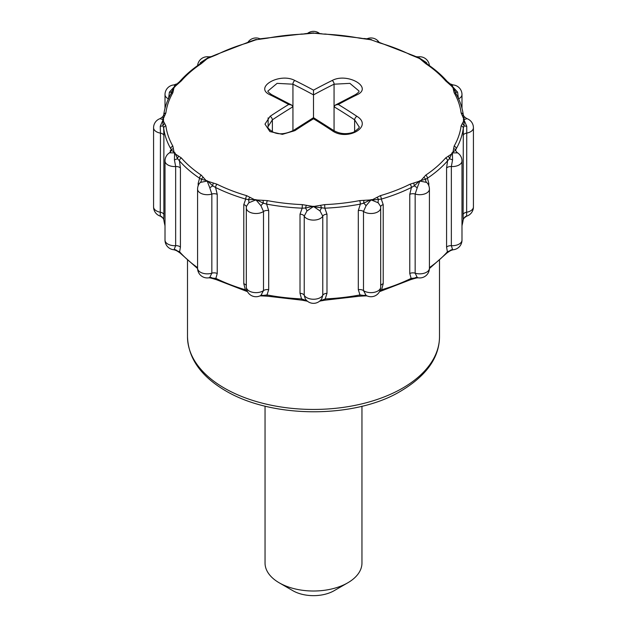 <?xml version="1.0" encoding="UTF-8"?>
<svg xmlns="http://www.w3.org/2000/svg" width="627" height="627" viewBox="0 0 627 627"><rect width="100%" height="100%" fill="white"/><g stroke="black" fill="none" stroke-linecap="round" stroke-linejoin="round"><path stroke-width="0.94" d="M294.902 130.628L282.377 134.35L269.916 131.576L264.978 124.13L270.112 116.308A2.908 1.552 56.5 0 1 272.377 119.812L268.121 126.497C267.235 127.532 268.873 129.381 273.035 132.046C278.474 134.813 285.261 134.28 293.389 130.447A2.908 1.552 -123.5 0 1 294.902 130.628A591.574 341.55 -60 0 1 313.5 118.777A591.574 341.55 60 0 1 332.098 130.628A2.908 1.552 -56.5 0 1 333.611 130.447L313.5 117.672L293.389 130.447M203.375 177.425A2.908 2.053 -29.1 0 0 201.361 179.283L199.566 178.233A2.908 1.803 123.9 0 1 201.22 175.113L206.04 180.474L206.973 180.756A2.845 2.014 165.1 0 1 207.937 181.313L216.997 184.22A2.908 1.544 116.4 0 0 215.578 187.473L212.757 185.866L208.517 181.901L207.38 181.579A2.908 1.912 135.9 0 0 207.937 181.313M250.102 197.356A2.908 1.575 -53.4 0 0 248.449 199.637L245.713 199.104A2.908 1.074 106.3 0 1 246.701 195.679L254.397 199.605L255.479 199.652A2.845 2.14 171.4 0 1 256.733 199.95L267.314 200.609A2.908 0.745 100.7 0 0 266.632 204.104L263.34 203.195L257.626 200.374L256.349 200.326A2.908 1.285 115.6 0 0 256.733 199.95M306.485 205.437A2.908 0.823 -70.5 0 0 305.443 208.031L302.183 208.188L302.347 204.629L312.818 206.393A2.845 2.187 180 0 1 314.182 206.393L324.653 204.629L324.817 208.188L314.025 206.832A2.908 0.447 100.7 0 0 314.182 206.393M363.926 200.452L363.66 203.195L360.368 204.104A2.908 0.745 79.3 0 0 359.686 200.609L370.267 199.95A2.845 2.14 -171.4 0 1 371.521 199.652L372.603 199.605L380.299 195.679A2.908 1.074 73.7 0 1 381.287 199.104L371.615 200.091A2.908 0.478 87.6 0 1 371.521 199.652M413.702 183.155A2.908 0.98 -97.3 0 1 414.243 185.866L411.422 187.473A2.908 1.544 63.6 0 0 410.003 184.22L419.063 181.313A2.845 2.014 -165.1 0 1 420.027 180.756L420.96 180.474L425.78 175.113A2.908 1.803 56.1 0 1 427.434 178.233L425.639 179.283L420.96 180.474L420.356 181.148A2.908 1.348 73.4 0 1 420.027 180.756M448.219 156.178A2.908 1.763 -113 0 1 449.488 158.678L447.568 160.833A2.908 2.116 41.2 0 0 445.625 157.965L451.62 153.983L451.801 153.301A2.845 1.818 -162 0 1 452.318 152.58L452.953 152.118L454.16 146.067A2.908 2.257 29.6 0 1 456.229 148.756L455.657 150.08L452.953 152.118L452.835 152.878A2.908 2.022 54.5 0 1 452.318 152.58M462.224 123.629A2.908 2.312 -136.7 0 1 464.027 125.768L463.306 128.237A2.908 2.367 7.5 0 0 461.127 125.839L463.721 120.87L463.471 120.204A2.845 1.591 -161.9 0 1 463.471 119.42L463.721 118.856L461.127 112.962A2.908 2.367 172.5 0 1 463.29 114.913L463.878 116.183A2.908 1.983 -34.7 0 0 462.224 115.525M456.229 94.638A2.908 2.257 150.4 0 0 455.994 93.729A2.908 2.257 150.4 0 0 454.16 92.733L452.953 87.608L452.318 87.035A2.845 1.356 -164.3 0 1 451.801 86.314L445.625 80.836A2.908 2.116 138.8 0 1 447.161 81.408L449.128 83.007A2.908 1.442 122.7 0 0 448.219 82.976M425.239 62.371L426.846 63.844A2.908 1.803 123.9 0 0 425.78 63.688L420.027 58.86A2.845 1.168 -168.5 0 1 419.063 58.303L410.003 54.58A2.908 1.544 116.4 0 1 410.818 54.588L414.039 55.819A2.908 0.658 106.6 0 0 413.702 55.999M377.94 41.907L380.785 43.004A2.908 1.074 106.3 0 0 380.299 43.122L371.521 39.963A2.845 1.035 -173.9 0 1 370.267 39.666L359.686 38.192A2.908 0.745 100.7 0 1 360.008 38.028L363.926 38.702M319.018 33.294L315.248 33.137L324.653 34.164L314.182 33.223A2.845 0.988 180 0 1 312.818 33.223L302.347 34.164L306.007 33.568A2.908 1.152 79.9 0 1 306.485 33.717M247.822 42.456A9.695 9.695 0 0 1 260.001 38.811L266.992 38.028A2.908 0.745 79.3 0 1 267.314 38.192L256.733 39.666A2.845 1.035 173.9 0 1 255.479 39.963L246.701 43.122A2.908 1.074 73.7 0 0 246.215 43.004L249.099 41.884A2.908 1.897 63.1 0 1 250.102 41.797M210.523 56.681L208.815 56.877L207.38 58.186L216.182 54.588A2.908 1.544 63.6 0 1 216.997 54.58L207.937 58.303A2.845 1.168 168.5 0 1 206.973 58.86L201.22 63.688A2.908 1.803 56.1 0 0 200.154 63.844L201.588 62.567A2.908 2.383 36.8 0 1 201.596 62.559A2.908 2.383 36.8 0 1 203.375 61.728M174.424 85.139L174.565 86.33L179.839 81.408A2.908 2.116 41.2 0 1 181.375 80.836L175.199 86.314A2.845 1.356 164.3 0 1 174.682 87.035L174.047 87.608L172.84 92.733A2.908 2.257 29.6 0 0 171.006 93.729L174.165 86.887A2.908 1.818 -131.5 0 0 174.682 87.035M164.776 115.525A2.908 1.983 34.7 0 0 163.122 116.183L162.973 116.473A2.908 1.983 34.7 0 1 163.122 116.183L163.71 114.913A2.908 2.367 7.5 0 1 165.873 112.962L163.279 118.856L163.529 119.42A2.845 1.591 161.9 0 1 163.529 120.204L163.279 120.87L165.873 125.839A2.908 2.367 172.5 0 0 163.694 128.237L162.973 125.768L162.902 120.18A2.908 2.202 -159.4 0 0 163.529 120.204M173.413 148.693A2.908 2.194 3.4 0 0 171.343 150.08L170.771 148.756A2.908 2.257 150.4 0 1 172.84 146.067L174.047 152.118L174.682 152.58A2.845 1.818 162 0 1 175.199 153.301L175.38 153.983L181.375 157.965A2.908 2.116 138.8 0 0 179.432 160.833L177.512 158.678L175.38 153.983L174.565 153.435A2.908 2.234 165.6 0 0 175.199 153.301M313.5 118.636L313.5 94.896A588.667 339.873 -120 0 0 292.942 84.198L277.103 83.36L268.121 90.884C267.267 91.127 268.427 92.381 271.609 94.646A2.908 1.795 116.2 0 0 270.112 94.842A591.574 341.55 60 0 1 288.702 104.458A591.574 341.55 120 0 0 270.112 116.308M270.112 94.842C253.347 87.443 279.666 72.215 294.902 80.522A591.574 341.55 -120 0 1 313.5 90.147A591.574 341.55 120 0 1 332.098 80.522C347.28 72.223 373.668 87.419 356.888 94.842A591.574 341.55 -60 0 0 338.298 104.458A591.574 341.55 -120 0 1 356.888 116.308C373.653 126.45 347.334 141.686 332.098 130.628M334.058 131.356L334.058 106.77L335.304 105.085L338.298 104.458M292.942 131.356L292.942 84.198A2.908 1.795 -63.8 0 1 294.902 80.522M356.888 116.308A2.908 1.552 123.5 0 0 354.623 119.812A588.667 339.873 -120 0 0 334.058 106.77L334.058 84.198A2.908 1.795 -116.2 0 0 332.098 80.522M333.611 130.447C339.716 133.966 346.323 134.578 353.448 132.273C358.393 128.927 360.204 127.007 358.879 126.497L354.623 119.812L354.623 131.741M335.304 105.085L355.391 94.646A2.908 1.795 63.8 0 1 356.888 94.842M355.391 94.646C358.33 92.718 359.498 91.464 358.879 90.884L349.89 83.36L334.058 84.198A588.667 339.873 120 0 0 313.5 94.896L313.5 90.147M466.754 118.715L464.098 119.577L463.878 116.183M463.29 114.913C462.334 107.664 459.904 100.602 455.994 93.729L455.657 92.161A2.908 2.524 -175.5 0 0 453.587 90.46M458.447 98.909L457.6 92.145A4.844 0.705 166.5 0 1 455.657 92.161L452.835 86.887A2.908 1.818 -48.5 0 1 452.318 87.035M463.471 120.204A2.908 2.202 159.4 0 0 464.098 120.18A2.202 1.23 -161.9 0 1 464.098 119.577A2.908 2.406 24.2 0 1 463.471 119.42M464.098 120.18L464.027 125.768A4.844 0.854 -177.4 0 0 466.754 126.293L464.098 120.18M452.576 85.139L452.435 86.33A2.908 2.445 -17.1 0 1 451.801 86.314M457.6 92.145L452.835 86.887A2.202 1.05 -164.3 0 1 452.435 86.33L449.128 83.007M453.587 148.693A2.908 2.194 -3.4 0 1 455.657 150.08A4.844 4.632 128.5 0 0 457.232 152.604L457.232 152.604A4.844 4.632 128.5 0 0 457.475 152.776M425.412 62.567A2.908 2.383 143.2 0 0 425.404 62.559A2.908 2.383 143.2 0 0 423.625 61.728M424.745 61.799L420.356 58.617A2.908 1.144 -67.4 0 1 420.027 58.86M451.801 153.301A2.908 2.234 -165.6 0 0 452.435 153.435L451.62 153.983L449.488 158.678A4.844 0.572 -161.6 0 0 452.576 159.861L452.435 153.435A2.202 1.403 -162 0 1 452.835 152.878L457.6 152.863L456.464 151.812M429.385 65.592A9.695 9.695 0 0 0 418.185 56.877L419.62 58.186A2.908 2.116 -50 0 1 419.063 58.303M425.749 62.959L426.509 62.614L420.356 58.617A2.202 0.901 -168.5 0 1 419.62 58.186L414.039 55.819M423.625 177.425A2.908 2.053 29.1 0 1 425.639 179.283A4.844 4.075 119.2 0 0 426.509 182.386L420.356 181.148A2.202 1.56 -165.1 0 0 419.62 181.579L418.483 181.901L414.243 185.866L417.229 187.747L419.62 181.579A2.908 1.912 -135.9 0 1 419.063 181.313M377.901 41.884A2.908 1.897 116.9 0 0 376.898 41.797M379.178 42.456A9.695 9.695 0 0 0 366.999 38.811L370.651 39.438A2.202 0.799 -173.9 0 0 371.615 39.666L371.521 39.963M366.709 38.952L370.651 39.438A2.908 1.489 -70.5 0 1 370.267 39.666M376.898 197.356A2.908 1.575 53.4 0 1 378.551 199.637A4.844 3.206 121.4 0 0 378.206 202.795L371.615 200.091A2.202 1.654 -171.4 0 0 370.651 200.326L369.374 200.374L363.66 203.195A4.844 1.05 -136.3 0 1 366.082 205.695L370.651 200.326A2.908 1.285 -115.6 0 1 370.267 199.95M321 33.568A2.908 1.152 100.1 0 0 320.515 33.717M307.982 33.294L312.975 32.933A2.202 0.768 180 0 0 314.025 32.933A2.908 0.651 -94.9 0 0 314.182 33.223M306.007 33.568L312.975 32.933A2.908 0.651 -85.1 0 1 312.818 33.223M320.515 205.437A2.908 0.823 70.5 0 1 321.557 208.031A4.844 2.14 127.5 0 0 320.06 210.978L314.025 206.832A2.202 1.693 180 0 0 312.975 206.832L311.752 206.596L305.443 208.031A4.844 2.14 -127.5 0 1 306.94 210.978L304.228 216.135L304.228 295.278L305.208 298.671A9.695 9.695 0 0 0 321.792 298.671L322.772 295.278A4.844 2.798 180 0 1 326.98 293.303L325.217 298.922A150.229 86.738 0 0 0 359.992 294.933L366.952 295.881M312.818 206.393A2.908 0.447 -100.7 0 0 312.975 206.832L306.94 210.978M249.06 41.907L255.385 39.666A2.202 0.799 173.9 0 0 256.349 39.438A2.908 1.489 -109.5 0 0 256.733 39.666M249.099 41.884L255.479 39.963M263.074 200.452L263.34 203.195A4.844 1.05 136.3 0 0 260.918 205.695L256.349 200.326A2.202 1.654 171.4 0 0 255.385 200.091L254.397 199.605L248.449 199.637A4.844 3.206 -121.4 0 1 248.794 202.795L255.385 200.091A2.908 0.478 -87.6 0 0 255.479 199.652M199.801 64.079L200.491 62.614L206.644 58.617A2.202 0.901 168.5 0 0 207.38 58.186A2.908 2.116 -130 0 0 207.937 58.303M201.761 62.371L206.644 58.617A2.908 1.144 -112.6 0 0 206.973 58.86M213.298 183.155A2.908 0.98 97.3 0 0 212.757 185.866L209.771 187.747L207.38 181.579A2.202 1.56 165.1 0 0 206.644 181.148L206.04 180.474L201.361 179.283A4.844 4.075 -119.2 0 1 200.491 182.386L206.644 181.148A2.908 1.348 -73.4 0 0 206.973 180.756M202.255 61.799L201.588 62.567M177.88 83.007A2.908 1.442 57.3 0 1 178.781 82.976M168.553 98.909L169.4 92.145L174.165 86.887A2.202 1.05 164.3 0 0 174.565 86.33A2.908 2.445 -162.9 0 0 175.199 86.314M178.781 156.178A2.908 1.763 113 0 0 177.512 158.678A4.844 0.572 161.6 0 1 174.424 159.861L174.565 153.435A2.202 1.403 162 0 0 174.165 152.878L174.047 152.118L171.343 150.08A4.844 4.632 -128.5 0 1 169.768 152.604L169.768 152.604A4.844 4.632 -128.5 0 1 169.525 152.776M169.4 92.145A4.844 0.705 -166.5 0 0 171.343 92.161A2.908 2.524 -4.5 0 1 173.413 90.46M162.973 116.473L162.902 119.577A2.908 2.406 155.8 0 0 163.529 119.42M174.682 152.58A2.908 2.022 -54.5 0 1 174.165 152.878L169.478 152.808A9.695 9.695 0 0 0 165.011 160.967A9.695 5.596 180 0 0 175.654 166.539L174.424 159.861M164.776 123.629A2.908 2.312 136.7 0 0 162.973 125.768A4.844 0.854 177.4 0 1 160.246 126.293L162.902 120.18A2.202 1.23 161.9 0 0 162.902 119.577L160.246 118.715M466.754 126.293L466.637 216.166A9.695 9.695 0 0 0 473.424 206.918A9.695 5.596 180 0 1 466.543 212.271A4.844 2.798 180 0 0 463.126 214.693L463.306 128.237A150.229 86.738 180 0 1 456.229 148.756M452.576 159.861L451.346 166.539L451.346 245.674L452.576 249.554A4.844 4.491 -57.1 0 0 449.802 250.816L452.992 249.773A9.695 9.695 0 0 0 461.989 240.11A9.695 5.596 180 0 1 451.346 245.674A4.844 2.798 180 0 0 446.581 247.163L446.581 168.028L447.568 160.833A150.229 86.738 180 0 1 427.434 178.233L428.829 183.358A4.844 2.798 180 0 0 428.045 184.126M429.424 267.627A150.229 86.738 0 0 0 447.388 251.795L449.802 250.816A2.908 1.536 63.8 0 1 449.34 251.349L450.695 250.557M429.417 268.536L446.98 252.955A2.908 2.116 41.4 0 0 447.388 251.795L446.581 247.163M452.576 249.554L452.992 249.773M418.185 277.816A9.695 9.695 0 0 0 429.424 268.246A9.695 5.596 180 0 1 415.16 273.184L417.229 277.432L418.185 277.816L414.596 278.075A2.908 0.729 79.4 0 1 414.298 278.56L416.704 277.933M417.229 277.432A4.844 3.825 -60.7 0 0 414.596 278.075L411.124 278.38L409.768 273.497A4.844 2.798 180 0 1 415.16 273.184L415.16 194.041L417.229 187.747M426.509 62.614L427.199 64.079M429.424 268.246L429.424 189.111A9.695 9.695 0 0 0 427.34 183.108L426.509 182.386M409.768 273.497L409.768 194.362L411.422 187.473A150.229 86.738 180 0 1 381.287 199.104L383.207 204.606A4.844 2.798 180 0 0 380.628 206.871M366.082 295.388L366.709 295.74A9.695 9.695 0 0 0 380.683 287.048A9.695 5.596 180 0 1 374.256 292.315A9.695 5.596 180 0 1 363.495 290.599L366.082 295.388A4.844 2.876 -56.9 0 0 363.989 295.482L364.075 295.952L359.632 296.195A2.908 0.737 -100.6 0 0 359.992 294.933L358.307 289.705A4.844 2.798 180 0 1 363.495 290.599L363.495 211.464L366.082 205.695M306.47 300.325A4.844 1.787 -49.9 0 0 305.702 300.388L307.332 301.125M380.683 287.048L380.683 207.913A9.695 9.695 0 0 0 380.558 206.338L378.206 202.795M307.457 301.226L301.885 300.161L300.019 293.303A4.844 2.798 180 0 1 304.228 295.278A9.695 5.596 180 0 0 313.5 299.244A9.695 5.596 180 0 0 322.772 295.278L322.772 216.135L320.06 210.978M358.307 289.705L358.307 210.562L360.368 204.104A150.229 86.738 180 0 1 324.817 208.188L326.98 214.16A4.844 2.798 180 0 0 322.772 216.135A9.695 5.596 180 0 1 313.5 220.108A9.695 5.596 180 0 1 304.228 216.135A4.844 2.798 180 0 0 300.019 214.16L302.183 208.188A150.229 86.738 180 0 1 266.632 204.104L268.693 210.562A4.844 2.798 180 0 0 263.505 211.464L260.918 205.695M319.668 301.125L325.217 298.922L325.115 300.161L320.891 300.897A2.908 1.082 -106.5 0 0 321.298 300.388A4.844 1.787 49.9 0 0 320.53 300.325M247.485 291.665L245.862 291.046A2.908 1.074 -73.6 0 1 245.361 289.752L247.077 290.818M245.862 291.046L216.48 279.713A2.908 1.544 -63.7 0 1 215.876 278.38L210.296 277.933L212.702 278.56A2.908 0.729 -79.4 0 1 212.404 278.075A4.844 3.825 60.7 0 0 209.771 277.432L211.84 273.184A4.844 2.798 180 0 1 217.232 273.497L215.876 278.38A150.229 86.738 0 0 0 245.361 289.752L243.793 283.749A4.844 2.798 180 0 1 246.317 285.755M259.978 295.873L262.925 295.952L263.011 295.482A4.844 2.876 56.9 0 0 260.918 295.388L260.291 295.74A9.695 9.695 0 0 1 246.317 287.048L246.317 207.913A9.695 5.596 180 0 0 252.744 213.18A9.695 5.596 180 0 0 263.505 211.464L263.505 290.599A9.695 5.596 180 0 1 252.744 292.315A9.695 5.596 180 0 1 246.317 287.048M260.918 295.388L263.505 290.599A4.844 2.798 180 0 1 268.693 289.705L267.008 294.933A150.229 86.738 0 0 0 301.783 298.922L305.702 300.388A2.908 1.082 -73.5 0 0 306.109 300.897M248.794 202.795L246.442 206.338A9.695 9.695 0 0 0 246.317 207.913M200.491 62.614L201.251 62.959M243.793 283.749L243.793 204.606L245.713 199.104A150.229 86.738 180 0 1 215.578 187.473L217.232 194.362A4.844 2.798 180 0 0 211.84 194.041L209.771 187.747M200.491 182.386L199.66 183.108A9.695 9.695 0 0 0 197.576 189.111A9.695 5.596 180 0 0 211.84 194.041L211.84 273.184A9.695 5.596 180 0 1 197.576 268.246A9.695 9.695 0 0 0 208.815 277.816L209.771 277.432M210.296 277.933L208.815 277.816M198.171 185.78L198.171 183.358L199.566 178.233A150.229 86.738 180 0 1 179.432 160.833L180.419 168.028A4.844 2.798 0 0 0 175.654 166.539L175.654 245.674A9.695 5.596 180 0 1 165.011 240.11A9.695 9.695 0 0 0 174.008 249.773L175.654 245.674A4.844 2.798 0 0 1 180.419 247.163L179.612 251.795A150.229 86.738 0 0 0 197.576 267.627M170.771 148.756A150.229 86.738 180 0 1 163.694 128.237L163.874 135.557A4.844 2.798 0 0 0 160.457 133.136L160.246 126.293M197.583 268.536L180.02 252.955A2.908 2.116 -41.4 0 1 179.612 251.795L176.305 250.557L177.66 251.349A2.908 1.536 -63.8 0 1 177.198 250.816A4.844 4.491 57.1 0 0 174.424 249.554M466.754 215.978A4.844 4.781 -15.6 0 0 464.262 217.843A2.908 2.116 41.5 0 1 464.043 218.172L463.275 219.215A2.908 2.367 7.7 0 1 463.259 219.474L463.259 219.474A2.908 2.367 7.7 0 1 463.196 219.748M461.989 225.626A150.229 86.738 0 0 0 463.275 219.215L463.126 214.693M162.636 217.781L160.246 215.978A4.844 4.781 15.6 0 1 162.738 217.843L162.957 218.172A2.908 2.116 -41.5 0 1 162.738 217.843L163.725 219.215A150.229 86.738 0 0 0 165.011 225.626M163.804 219.748A2.908 2.367 -7.7 0 1 163.741 219.474L163.741 219.474A2.908 2.367 -7.7 0 1 163.725 219.215L163.874 214.693A4.844 2.798 0 0 0 160.457 212.271A9.695 5.596 180 0 1 153.576 206.918A9.695 9.695 0 0 0 160.363 216.166M160.246 215.978L160.457 133.136A9.695 5.596 180 0 1 153.576 127.775A9.695 9.695 0 0 1 160.363 118.527L162.887 116.551M379.923 290.818L381.639 289.752A150.229 86.738 0 0 0 411.124 278.38A2.908 1.544 63.7 0 1 410.52 279.713L414.298 278.56M380.683 285.755A4.844 2.798 180 0 1 383.207 283.749L381.639 289.752A2.908 1.074 73.6 0 1 381.138 291.046L410.52 279.713M272.377 131.741L272.377 119.812A588.667 339.873 120 0 1 292.942 106.77L291.696 105.085L288.702 104.458M301.885 300.161L267.368 296.195A2.908 0.737 -79.4 0 1 267.008 294.933L260.04 295.881M265.041 406.194L265.041 563.038A48.459 27.98 0 0 0 279.234 582.82L292.942 590.736A29.077 16.788 0 0 0 334.058 590.736L347.766 582.82A48.459 27.98 0 0 0 361.959 563.038L361.959 406.194M292.942 590.736L279.234 582.82A48.459 27.98 0 0 0 347.766 582.82M246.701 195.679A148.05 85.476 180 0 1 216.997 184.22M302.347 204.629A148.05 85.476 180 0 1 267.314 200.609M359.686 200.609A148.05 85.476 180 0 1 324.653 204.629M410.003 184.22A148.05 85.476 180 0 1 380.299 195.679M445.625 157.965A148.05 85.476 180 0 1 425.78 175.113M461.127 125.839A148.05 85.476 180 0 1 454.16 146.067M454.16 92.733A148.05 85.476 180 0 1 461.127 112.962M425.78 63.688A148.05 85.476 180 0 1 445.625 80.836M380.299 43.122A148.05 85.476 180 0 1 410.003 54.58M324.653 34.164A148.05 85.476 180 0 1 359.686 38.192M267.314 38.192A148.05 85.476 180 0 1 302.347 34.164M216.997 54.58A148.05 85.476 180 0 1 246.701 43.122M181.375 80.836A148.05 85.476 180 0 1 201.22 63.688M165.873 112.962A148.05 85.476 180 0 1 172.84 92.733M172.84 146.067A148.05 85.476 180 0 1 165.873 125.839M201.22 175.113A148.05 85.476 180 0 1 181.375 157.965M224.403 388.137A126.003 72.748 0 0 0 361.716 403.906A126.003 72.748 0 0 0 439.503 336.699C439.3 358.182 425.78 376.678 398.944 392.181C354.741 417.943 273.372 419.118 225.61 390.801C200.946 376.302 188.241 358.268 187.497 336.699A126.003 72.748 0 0 0 224.403 388.137M473.424 206.918L473.424 127.775A9.695 5.596 180 0 1 466.543 133.136A4.844 2.798 180 0 0 463.126 135.557M446.581 168.028A4.844 2.798 180 0 1 451.346 166.539A9.695 5.596 180 0 0 461.989 160.967A9.695 9.695 0 0 0 457.522 152.808M428.829 185.78L428.829 183.358M429.424 189.111A9.695 5.596 180 0 1 415.16 194.041A4.844 2.798 180 0 0 409.768 194.362M358.307 210.562A4.844 2.798 180 0 1 363.495 211.464A9.695 5.596 180 0 0 374.256 213.18A9.695 5.596 180 0 0 380.683 207.913M326.98 293.303L326.98 214.16M243.793 204.606A4.844 2.798 180 0 1 246.372 206.871M217.232 273.497L217.232 194.362M198.171 183.358A4.844 2.798 180 0 1 198.955 184.126M180.419 247.163L180.419 168.028M168.389 98.831A9.695 5.596 180 0 1 165.011 94.583A9.695 9.695 0 0 1 174.008 84.919L176.61 83.916M461.989 108.275L461.989 94.583A9.695 5.596 180 0 1 458.611 98.831M163.874 214.693L163.874 135.557M300.019 293.303L300.019 214.16M383.207 283.749L383.207 204.606M268.693 289.705L268.693 210.562M366.999 38.811L363.848 38.49M473.424 127.775A9.695 9.695 0 0 0 466.637 118.527L464.113 116.551M319.378 33.341A9.695 9.695 0 0 0 307.622 33.341M208.815 56.877A9.695 9.695 0 0 0 197.615 65.592M187.497 260.495L187.497 336.699M439.503 260.495L439.503 336.699M461.989 225.877L463.259 219.474L464.043 218.172M466.637 216.158L464.364 217.781M418.185 56.877L416.477 56.681M461.989 94.583A9.695 9.695 0 0 0 452.992 84.919L450.39 83.916M165.011 225.877L163.741 219.474L162.957 218.172M176.305 250.557L174.008 249.773M180.02 252.955L177.66 251.349M216.48 279.713L212.702 278.56M379.515 291.665L381.138 291.046M319.543 301.226L320.891 300.897M367.022 295.873L364.075 295.952M359.632 296.195L325.115 300.161M446.98 252.955L449.34 251.349M426.846 63.844C434.824 69.205 441.596 75.06 447.161 81.408M380.785 43.004L410.818 54.588M461.989 240.11L461.989 160.967M324.731 33.976L360.008 38.028M197.576 268.246L197.576 189.111M246.442 206.338L246.387 207.09M267.368 296.195L262.925 295.952M271.609 94.646L291.696 105.085M268.121 117.868L268.121 126.497M165.011 240.11L165.011 160.967M153.576 206.918L153.576 127.775M165.011 108.275L165.011 94.583M170.536 151.812L169.478 152.808M170.325 152.071L170.325 150.409M266.992 38.028L302.269 33.976M216.182 54.588L246.215 43.004M179.839 81.408C185.404 75.06 192.175 69.205 200.154 63.844M163.71 114.913C164.666 107.664 167.095 100.602 171.006 93.729"/></g></svg>
